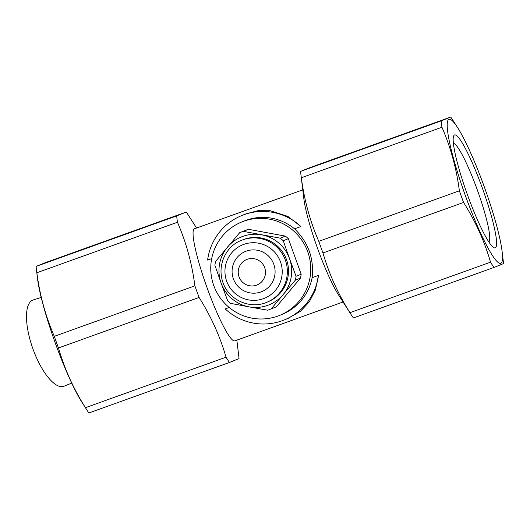 <?xml version="1.0" encoding="UTF-8"?>
<svg xmlns="http://www.w3.org/2000/svg" width="530" height="530" viewBox="0 0 530 530"><rect width="100%" height="100%" fill="white"/><g stroke="black" fill="none" stroke-linecap="round" stroke-linejoin="round"><path stroke-width="0.79" d="M300.603 171.389L441.199 120.88L450.732 117.037L310.136 167.54L300.603 171.389A86.595 11.753 70.2 0 0 300.941 174.734L303.803 198.392A59.565 8.082 70.2 0 0 338.418 294.746L351.257 314.82A86.595 11.753 70.2 0 0 353.371 317.954L493.967 267.451A86.595 11.753 70.2 0 1 490.528 262.184C484.46 241.223 475.476 221.308 463.565 202.44L322.962 252.942C329.031 273.911 338.021 293.825 349.933 312.687A86.595 11.753 70.2 0 0 351.257 314.82M302.769 189.873L194.477 228.768A59.565 8.082 70.2 0 0 207.005 287.558A59.565 8.082 70.2 0 0 234.75 340.883L343.042 301.981M245.688 213.961L259.11 210.37L268.915 210.284L287.889 216.406L300.901 226.542L294.541 228.827C308.294 242.323 314.157 258.607 312.13 277.68L318.49 275.395L315.383 290.069L309.255 301.915L300.43 311.322L288.055 318.404M318.49 275.395A56.359 55.835 68 0 1 284.14 319.988A56.359 55.835 68 0 1 225.21 308.904L229.179 307.479M211.695 258.587L207.621 260.051A56.359 55.835 68 0 1 241.971 215.458A56.359 55.835 68 0 1 300.901 226.542M241.892 221.918A50.396 49.933 68 0 1 307.055 249.974A50.396 49.933 68 0 1 279.601 315.396A50.396 49.933 68 0 1 213.756 285.537A50.396 49.933 68 0 1 241.892 221.918L244.198 220.983A50.396 49.933 68 0 1 294.541 228.827M312.13 277.68A50.396 49.933 68 0 1 281.907 314.462L279.601 315.396M248.471 229.304A41.234 40.856 -112 0 0 245.165 230.477L240.05 232.537A41.234 40.856 68 0 1 243.356 231.371L280.264 238.182A41.234 40.856 68 0 1 283.252 240.733L288.373 238.666A41.234 40.856 -112 0 0 285.378 236.122L248.471 229.304L243.356 231.371M276.375 306.81L271.261 308.877A41.234 40.856 68 0 1 270.903 309.023L276.017 306.956A41.234 40.856 -112 0 0 276.375 306.81L300.49 278.078A41.234 40.856 -112 0 0 301.166 274.215L288.373 238.666M270.903 309.023A41.234 40.856 68 0 1 267.597 310.196L248.987 306.85A36.656 36.312 -112 0 0 283.166 294.574L271.261 308.877M248.987 306.85L230.689 303.379A41.234 40.856 68 0 1 227.701 300.835L221.143 283.119A36.656 36.312 -112 0 0 248.987 306.85M301.166 274.215L296.051 276.276A41.234 40.856 68 0 1 295.376 280.145L300.49 278.078M295.376 280.145L283.166 294.574A36.656 36.312 -112 0 0 289.499 258.567L296.051 276.276M285.378 236.122L280.264 238.182M283.252 240.733L289.499 258.567A36.656 36.312 -112 0 0 261.661 234.836A36.656 36.312 -112 0 0 227.483 247.112A36.656 36.312 -112 0 0 221.143 283.119L214.902 265.285A41.234 40.856 68 0 1 215.577 261.423L239.692 232.683A41.234 40.856 68 0 1 240.05 232.537M242.806 239.825A33.45 33.138 68 0 1 286.054 258.448A33.45 33.138 68 0 1 267.835 301.861L266.683 302.325A33.45 33.138 68 0 0 284.901 258.912A33.45 33.138 68 0 0 241.653 240.289L242.806 239.825M233.372 278.806A21.684 21.478 68 0 1 257.341 250.246A21.684 21.478 68 0 1 270.061 285.577A21.684 21.478 68 0 1 233.372 278.806M239.043 276.846A13.747 13.621 68 0 1 254.234 258.739A13.747 13.621 68 0 1 262.297 281.139A13.747 13.621 68 0 1 239.043 276.846M300.941 174.734A86.595 11.753 70.2 0 0 301.345 177.735C304.233 199.982 310.05 221.182 318.782 241.329A86.595 11.753 70.2 0 0 322.962 252.942M493.967 267.451L503.5 263.602A86.595 11.753 70.2 0 0 503.162 260.256L502.095 251.432A76.519 10.381 70.2 0 0 484.506 187.448A76.519 10.381 70.2 0 0 457.635 127.657A76.519 10.381 70.2 0 0 450.699 147.492A76.519 10.381 70.2 0 0 484.122 240.54A76.519 10.381 70.2 0 0 502.095 251.432M349.933 312.687L490.528 262.184M318.782 241.329L459.377 190.82A86.595 11.753 70.2 0 0 463.565 202.44M441.199 120.88A86.595 11.753 70.2 0 0 441.947 127.233L301.345 177.735M459.377 190.82C456.489 168.573 450.679 147.38 441.947 127.233M457.635 127.657L452.845 120.171A86.595 11.753 70.2 0 0 450.732 117.037M36.113 266.398L176.709 215.889L186.242 212.046L45.646 262.549L36.113 266.398A86.595 11.753 70.2 0 0 36.451 269.743A86.595 11.753 70.2 0 0 36.855 272.751C39.75 294.991 45.56 316.191 54.292 336.338A86.595 11.753 70.2 0 0 58.479 347.958C64.541 368.92 73.531 388.834 85.443 407.696A86.595 11.753 70.2 0 0 86.768 409.829A86.595 11.753 70.2 0 0 88.881 412.963L229.477 362.46A86.595 11.753 70.2 0 1 226.038 357.193C219.977 336.232 210.986 316.317 199.075 297.449L58.479 347.958M176.709 215.889A86.595 11.753 70.2 0 0 177.457 222.242L36.855 272.751M54.292 336.338L194.888 285.829C191.999 263.582 186.189 242.389 177.457 222.242M194.888 285.829A86.595 11.753 70.2 0 0 199.075 297.449M236.844 340.127L238.679 355.266A86.595 11.753 70.2 0 1 239.01 358.611L229.477 362.46M196.57 228.019L188.355 215.18A86.595 11.753 70.2 0 0 186.242 212.046M86.768 409.829L81.978 402.343A76.519 10.381 -109.8 0 1 37.517 278.568L36.451 269.743M85.443 407.696L226.038 357.193M482.426 188.289A60.022 8.149 -109.8 0 1 492.761 246.867A60.022 8.149 -109.8 0 1 467.202 194.093A60.022 8.149 -109.8 0 1 453.335 137.118A60.022 8.149 -109.8 0 1 482.426 188.289M488.826 241.971A52.437 7.115 70.2 0 0 477.391 190.137A52.437 7.115 70.2 0 0 453.415 143.392M41.208 297.456L33.158 299.967A45.818 16.443 70.3 0 0 32.88 348.727A45.818 16.443 70.3 0 0 64.024 386.238L71.709 383.124M226.674 281.211A28.865 28.6 68 0 1 258.58 243.19A28.865 28.6 68 0 1 275.514 290.228A28.865 28.6 68 0 1 226.674 281.211M241.971 215.458L246.278 213.722M284.14 319.988L288.446 318.252M241.653 240.289C228.013 244.8 216.26 263.357 222.944 282.53C228.682 299.947 249.988 309.599 266.683 302.325"/></g></svg>
